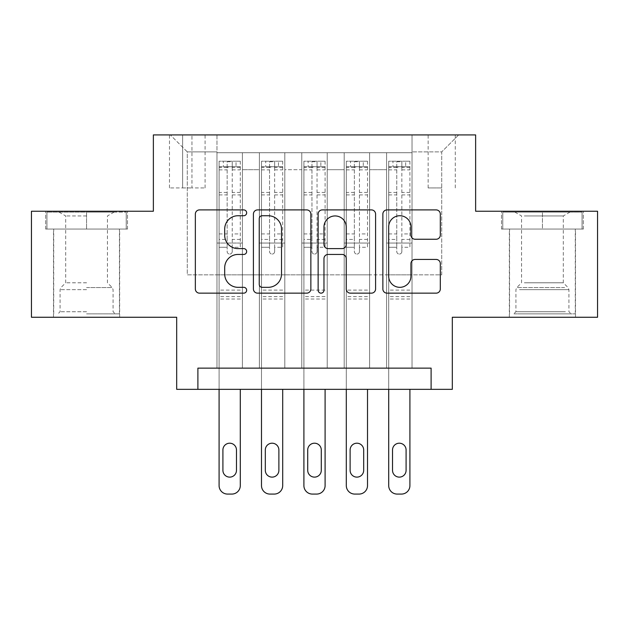 <?xml version="1.0" encoding="UTF-8"?>
<svg xmlns="http://www.w3.org/2000/svg" width="629" height="629" viewBox="0 0 629 629"><rect width="100%" height="100%" fill="white"/><g stroke="black" fill="none" stroke-linecap="round" stroke-linejoin="round"><path stroke-width="0.47" stroke-dasharray="3.15 2.36" d="M246.654 212.822A2.917 2.917 0 0 0 243.738 209.905L199.519 209.905A4.159 4.159 0 0 0 195.352 214.072L195.352 288.986A4.159 4.159 0 0 0 199.519 293.153L243.738 293.153A2.917 2.917 0 0 0 246.654 290.236A2.917 2.917 0 0 0 243.738 287.327L238.021 287.327A13.319 13.319 0 0 1 224.702 274.008L224.702 267.765A13.319 13.319 0 0 1 238.021 254.446L243.738 254.446A2.917 2.917 0 0 0 246.654 251.529A2.917 2.917 0 0 0 243.738 248.612L238.021 248.612A13.319 13.319 0 0 1 224.702 235.293L224.702 229.05A13.319 13.319 0 0 1 238.021 215.731L243.738 215.731A2.917 2.917 0 0 0 246.654 212.822M542.426 229.058L501.502 229.058L583.342 229.058L542.426 229.058L542.426 211.242L583.342 211.242L501.502 211.242L542.426 211.242L542.426 229.058L502.775 229.058L582.069 229.058L542.426 229.058L542.426 212.091L502.775 212.091L582.069 212.091L542.426 212.091L542.426 229.058M542.426 317.26L575.504 317.26L542.426 317.26M441.715 134.921L428.145 134.921L441.715 134.921M441.715 187.922L428.145 187.922L441.715 187.922M86.574 229.058L127.498 229.058L45.658 229.058L86.574 229.058L86.574 211.242L127.498 211.242L45.658 211.242L86.574 211.242L86.574 229.058L119.439 229.058L46.931 229.058L126.225 229.058L53.709 229.058L86.574 229.058L86.574 212.091L46.931 212.091L126.225 212.091L86.574 212.091L114.14 212.091L86.574 212.091L86.574 229.058M86.574 317.26L119.652 317.26L86.574 317.26M597.55 211.242L597.55 317.26L452.314 317.26L452.314 389.343L176.686 389.343L176.686 317.26L31.45 317.26L31.45 211.242L153.366 211.242L153.366 134.921L475.634 134.921L475.634 211.242L597.55 211.242M412.026 368.138L412.026 152.729L216.974 152.729L216.974 368.138L242.409 368.138L216.974 368.138L242.409 368.138L216.974 368.138L216.974 152.729L242.409 152.729L242.409 368.138L242.409 152.729L242.409 274.849L259.376 274.849L242.409 274.849L242.409 152.729L216.974 152.729L412.026 152.729L412.026 368.138L386.591 368.138L386.591 152.729L344.181 152.729L344.181 368.138L344.181 152.729L369.624 152.729L369.624 368.138L369.624 152.729L369.624 274.849L369.624 152.729L386.591 152.729L386.591 368.138L412.026 368.138L386.591 368.138L412.026 368.138L412.026 151.88L412.026 274.849L441.715 274.849L441.715 151.88L412.026 151.88L441.715 151.88L441.715 274.849L412.026 274.849L412.026 243.046L412.026 368.138M344.181 368.138L369.624 368.138L344.181 368.138L369.624 368.138L344.181 368.138L344.181 243.046L344.181 274.849L327.222 274.849L327.222 169.688L327.222 274.849L344.181 274.849L344.181 169.688L344.181 274.849L386.591 274.849L369.624 274.849L369.624 243.046L369.624 274.849L344.181 274.849L344.181 243.046L369.624 243.046L369.624 368.138L369.624 243.046L344.181 243.046L344.181 368.138M327.222 368.138L327.222 152.729L301.778 152.729L301.778 368.138L301.778 152.729L327.222 152.729L327.222 368.138L301.778 368.138L327.222 368.138L301.778 368.138L327.222 368.138L327.222 243.046L327.222 368.138M284.819 368.138L284.819 152.729L259.376 152.729L259.376 368.138L259.376 152.729L284.819 152.729L284.819 368.138L259.376 368.138L284.819 368.138L259.376 368.138L284.819 368.138L284.819 243.046L284.819 368.138M386.591 169.688L386.591 274.849L386.591 152.729L386.591 169.688L369.624 169.688L386.591 169.688M284.819 169.688L284.819 274.849L284.819 152.729L284.819 169.688L301.778 169.688L301.778 274.849L284.819 274.849L301.778 274.849L301.778 152.729L284.819 152.729L301.778 152.729L301.778 169.688L284.819 169.688M197.891 389.343L197.891 368.138L197.891 389.343L197.891 368.138L431.109 368.138L197.891 368.138L431.109 368.138L431.109 389.343M182.622 134.921L169.476 134.921L182.622 134.921L182.622 187.922L169.476 187.922L191.947 187.922L182.622 187.922L182.622 134.921M191.947 134.921L205.093 134.921L191.947 134.921L191.947 187.922L205.093 187.922L191.947 187.922L191.947 134.921M412.026 134.921L216.974 134.921L458.675 134.921L412.026 134.921L412.026 152.729L412.026 134.921M216.974 134.921L170.325 134.921L216.974 134.921L216.974 274.849L187.285 274.849L187.285 151.88L216.974 151.88L187.285 151.88L170.325 134.921L187.285 151.88L187.285 274.849L216.974 274.849L216.974 134.921M259.376 169.688L259.376 274.849L259.376 152.729L242.409 152.729L259.376 152.729L259.376 169.688L242.409 169.688L259.376 169.688M344.181 152.729L327.222 152.729L327.222 169.688L327.222 152.729L344.181 152.729L344.181 169.688L344.181 152.729M301.778 274.849L327.222 274.849L301.778 274.849L301.778 243.046L301.778 274.849M259.376 274.849L284.819 274.849L284.819 243.046L284.819 274.849L259.376 274.849L259.376 243.046L284.819 243.046L259.376 243.046L259.376 368.138L259.376 274.849M216.974 274.849L242.409 274.849L242.409 243.046L242.409 368.138L242.409 243.046L242.409 274.849L216.974 274.849L216.974 243.046L242.409 243.046L216.974 243.046L216.974 368.138L216.974 274.849M386.591 274.849L412.026 274.849L386.591 274.849L386.591 243.046L386.591 274.849M216.974 243.046L242.409 243.046L216.974 243.046M259.376 243.046L284.819 243.046L259.376 243.046M301.778 243.046L327.222 243.046L301.778 243.046L301.778 368.138L301.778 243.046L327.222 243.046L301.778 243.046M344.181 243.046L369.624 243.046L344.181 243.046M386.591 243.046L412.026 243.046L386.591 243.046L386.591 368.138L386.591 243.046L412.026 243.046L386.591 243.046M458.675 134.921L441.715 151.88L458.675 134.921M45.658 229.058L45.658 211.242L45.658 229.058M127.498 229.058L127.498 211.242L127.498 229.058M583.342 229.058L583.342 211.242L583.342 229.058M501.502 229.058L501.502 211.242L501.502 229.058M310.86 288.986L310.86 214.072A4.159 4.159 0 0 0 306.693 209.905L257.583 209.905A4.159 4.159 0 0 0 253.416 214.072L253.416 288.986A4.159 4.159 0 0 0 257.583 293.153L306.693 293.153A4.159 4.159 0 0 0 310.86 288.986M262.159 215.731A2.917 2.917 0 0 0 259.242 218.648L259.242 284.41A2.917 2.917 0 0 0 262.159 287.327L268.198 287.327A13.319 13.319 0 0 0 281.517 274.008L281.517 229.05A13.319 13.319 0 0 0 268.198 215.731L262.159 215.731M322.307 209.905L371.417 209.905A4.159 4.159 0 0 1 375.584 214.072L375.584 288.986A4.159 4.159 0 0 1 371.417 293.153L350.4 293.153A4.159 4.159 0 0 1 346.241 288.986L346.241 258.605A4.159 4.159 0 0 0 342.074 254.446L328.134 254.446A4.159 4.159 0 0 0 323.966 258.605L323.966 290.236A2.917 2.917 0 0 1 321.057 293.153A2.917 2.917 0 0 1 318.14 290.236L318.14 214.072A4.159 4.159 0 0 1 322.307 209.905M346.241 227.077A11.133 11.133 0 0 0 335.1 215.944A11.133 11.133 0 0 0 323.966 227.077L323.966 244.453A4.159 4.159 0 0 0 328.134 248.612L342.074 248.612A4.159 4.159 0 0 0 346.241 244.453L346.241 227.077M415.124 239.248L436.141 239.248A4.159 4.159 0 0 0 440.308 235.089L440.308 214.072A4.159 4.159 0 0 0 436.141 209.905L387.032 209.905A4.159 4.159 0 0 0 382.864 214.072L382.864 288.986A4.159 4.159 0 0 0 387.032 293.153L436.141 293.153A4.159 4.159 0 0 0 440.308 288.986L440.308 263.598A4.159 4.159 0 0 0 436.141 259.439L415.124 259.439A4.159 4.159 0 0 0 410.957 263.598L410.957 276.194A11.133 11.133 0 0 1 399.824 287.327A11.133 11.133 0 0 1 388.691 276.194L388.691 226.865A11.133 11.133 0 0 1 399.824 215.731A11.133 11.133 0 0 1 410.957 226.865L410.957 235.089A4.159 4.159 0 0 0 415.124 239.248M227.148 251.529A2.547 2.547 0 0 0 229.687 254.077A2.547 2.547 0 0 1 227.148 251.529L227.148 247.276L227.148 251.529M240.184 161.205L236.048 161.205L236.048 166.716L240.294 166.724L240.294 161.213L219.089 161.213L219.089 485.604A8.484 8.484 0 0 0 227.572 494.079L231.81 494.079A8.484 8.484 0 0 0 240.294 485.604L240.294 389.343M219.089 161.213L219.089 389.343M240.294 166.724L240.294 247.276L232.235 247.276L232.235 251.529A2.547 2.547 0 0 1 229.687 254.077A2.547 2.547 0 0 0 232.235 251.529L232.235 233.925L240.294 233.925M240.294 161.213L240.294 247.276L232.235 247.276L232.235 161.732L227.148 161.732L227.148 239.437L219.089 239.437M236.048 161.205L219.199 161.205M236.048 166.716L223.326 166.716L223.326 161.205M219.089 166.724L240.184 166.716M219.199 166.716L223.326 166.716M222.91 470.335A6.785 6.785 0 0 0 229.687 477.12A6.785 6.785 0 0 0 236.473 470.335L236.473 449.979A6.785 6.785 0 0 0 229.687 443.201A6.785 6.785 0 0 0 222.91 449.979L222.91 470.335M219.089 233.925L227.148 233.925L227.148 247.276L227.148 239.437M227.148 233.925L227.148 167.833C228.838 166.355 230.536 166.355 232.235 167.833L232.235 233.925M240.294 299.019L219.089 299.019M227.148 167.833L227.148 161.732M232.235 167.833L232.235 161.732M86.574 313.863L119.439 313.863L86.574 313.863M86.574 311.74L60.07 311.74L86.574 311.74M86.574 215.959L65.707 215.959L86.574 215.959M86.574 282.791L65.707 282.791L86.574 282.791M126.225 229.058L126.225 212.091L126.225 229.058M46.931 229.058L46.931 212.091L46.931 229.058M517.636 313.863L571.046 313.863L517.636 313.863M565.377 311.74L515.922 311.74L565.377 311.74M518.555 212.091L569.984 212.091L518.555 212.091M524.35 215.959L563.293 215.959L524.35 215.959M524.35 282.791L563.293 282.791L524.35 282.791M513.964 313.863L575.291 313.863L513.964 313.863M513.964 229.058L575.291 229.058L513.964 229.058M582.069 229.058L582.069 212.091L582.069 229.058M502.775 229.058L502.775 212.091L502.775 229.058M269.55 251.529A2.547 2.547 0 0 0 272.098 254.077A2.547 2.547 0 0 1 269.55 251.529L269.55 247.276L269.55 251.529M282.594 161.205L278.458 161.205L278.458 166.716L282.696 166.724L282.696 161.213L261.491 161.213L261.491 485.604A8.484 8.484 0 0 0 269.975 494.079L274.213 494.079A8.484 8.484 0 0 0 282.696 485.604L282.696 389.343M261.491 161.213L261.491 389.343M282.696 166.724L282.696 247.276L274.637 247.276L274.637 251.529A2.547 2.547 0 0 1 272.098 254.077A2.547 2.547 0 0 0 274.637 251.529L274.637 233.925L282.696 233.925M282.696 161.213L282.696 247.276L274.637 247.276L274.637 161.732L269.55 161.732L269.55 239.437L261.491 239.437M278.458 161.205L261.601 161.205M278.458 166.716L265.737 166.716L265.737 161.205M261.491 166.724L282.594 166.716M261.601 166.716L265.737 166.716M265.312 470.335A6.785 6.785 0 0 0 272.098 477.12A6.785 6.785 0 0 0 278.883 470.335L278.883 449.979A6.785 6.785 0 0 0 272.098 443.201A6.785 6.785 0 0 0 265.312 449.979L265.312 470.335M261.491 233.925L269.55 233.925L269.55 247.276L269.55 239.437M269.55 233.925L269.55 167.833C271.241 166.355 272.939 166.355 274.637 167.833L274.637 233.925M282.696 299.019L261.491 299.019M269.55 167.833L269.55 161.732M274.637 167.833L274.637 161.732M311.953 251.529A2.547 2.547 0 0 0 314.5 254.077A2.547 2.547 0 0 1 311.953 251.529L311.953 247.276L311.953 251.529M324.996 161.205L320.861 161.205L320.861 166.716L325.099 166.724L325.099 161.213L303.901 161.213L303.901 485.604A8.484 8.484 0 0 0 312.377 494.079L316.623 494.079A8.484 8.484 0 0 0 325.099 485.604L325.099 389.343M303.901 161.213L303.901 389.343M325.099 166.724L325.099 247.276L317.047 247.276L317.047 251.529A2.547 2.547 0 0 1 314.5 254.077A2.547 2.547 0 0 0 317.047 251.529L317.047 233.925L325.099 233.925M325.099 161.213L325.099 247.276L317.047 247.276L317.047 161.732L311.953 161.732L311.953 239.437L303.901 239.437M320.861 161.205L304.004 161.205M320.861 166.716L308.139 166.716L308.139 161.205M303.901 166.724L324.996 166.716M304.004 166.716L308.139 166.716M307.715 470.335A6.785 6.785 0 0 0 314.5 477.12A6.785 6.785 0 0 0 321.285 470.335L321.285 449.979A6.785 6.785 0 0 0 314.5 443.201A6.785 6.785 0 0 0 307.715 449.979L307.715 470.335M303.901 233.925L311.953 233.925L311.953 247.276L311.953 239.437M311.953 233.925L311.953 167.833C313.651 166.355 315.341 166.355 317.047 167.833L317.047 233.925M325.099 299.019L303.901 299.019M311.953 167.833L311.953 161.732M317.047 167.833L317.047 161.732M354.363 251.529A2.547 2.547 0 0 0 356.902 254.077A2.547 2.547 0 0 1 354.363 251.529L354.363 247.276L354.363 251.529M367.399 161.205L363.263 161.205L363.263 166.716L367.509 166.724L367.509 161.213L346.304 161.213L346.304 485.604A8.484 8.484 0 0 0 354.787 494.079L359.025 494.079A8.484 8.484 0 0 0 367.509 485.604L367.509 389.343M346.304 161.213L346.304 389.343M367.509 166.724L367.509 247.276L359.45 247.276L359.45 251.529A2.547 2.547 0 0 1 356.902 254.077A2.547 2.547 0 0 0 359.45 251.529L359.45 233.925L367.509 233.925M367.509 161.213L367.509 247.276L359.45 247.276L359.45 161.732L354.363 161.732L354.363 239.437L346.304 239.437M363.263 161.205L346.406 161.205M363.263 166.716L350.542 166.716L350.542 161.205M346.304 166.724L367.399 166.716M346.406 166.716L350.542 166.716M350.117 470.335A6.785 6.785 0 0 0 356.902 477.12A6.785 6.785 0 0 0 363.688 470.335L363.688 449.979A6.785 6.785 0 0 0 356.902 443.201A6.785 6.785 0 0 0 350.117 449.979L350.117 470.335M346.304 233.925L354.363 233.925L354.363 247.276L354.363 239.437M354.363 233.925L354.363 167.833C356.053 166.355 357.752 166.355 359.45 167.833L359.45 233.925M367.509 299.019L346.304 299.019M354.363 167.833L354.363 161.732M359.45 167.833L359.45 161.732M396.765 251.529A2.547 2.547 0 0 0 399.313 254.077A2.547 2.547 0 0 1 396.765 251.529L396.765 247.276L396.765 251.529M409.801 161.205L405.674 161.205L405.674 166.716L409.911 166.724L409.911 161.213L388.706 161.213L388.706 485.604A8.484 8.484 0 0 0 397.19 494.079L401.428 494.079A8.484 8.484 0 0 0 409.911 485.604L409.911 389.343M388.706 161.213L388.706 389.343M409.911 166.724L409.911 247.276L401.852 247.276L401.852 251.529A2.547 2.547 0 0 1 399.313 254.077A2.547 2.547 0 0 0 401.852 251.529L401.852 233.925L409.911 233.925M409.911 161.213L409.911 247.276L401.852 247.276L401.852 161.732L396.765 161.732L396.765 239.437L388.706 239.437M405.674 161.205L388.816 161.205M405.674 166.716L392.952 166.716L392.952 161.205M388.706 166.724L409.801 166.716M388.816 166.716L392.952 166.716M392.527 470.335A6.785 6.785 0 0 0 399.313 477.12A6.785 6.785 0 0 0 406.09 470.335L406.09 449.979A6.785 6.785 0 0 0 399.313 443.201A6.785 6.785 0 0 0 392.527 449.979L392.527 470.335M388.706 233.925L396.765 233.925L396.765 247.276L396.765 239.437M396.765 233.925L396.765 167.833C398.456 166.355 400.154 166.355 401.852 167.833L401.852 233.925M409.911 299.019L388.706 299.019M396.765 167.833L396.765 161.732M401.852 167.833L401.852 161.732M344.181 169.688L327.222 169.688L344.181 169.688M227.148 247.276L219.089 247.276L227.148 247.276M240.294 290.118L219.089 290.118M240.294 239.437L232.235 239.437M227.148 192.427L219.089 192.427M240.294 192.427L232.235 192.427M219.089 194.904L227.148 194.904M232.235 194.904L240.294 194.904M227.148 167.4L219.089 167.4M219.089 169.877L227.148 169.877M240.294 167.4L232.235 167.4M232.235 169.877L240.294 169.877M240.294 296.629L219.089 296.629M86.574 289.654L60.07 289.654L86.574 289.654M86.574 287.555L112.206 287.555L86.574 287.555M519.475 289.654L568.931 289.654L519.475 289.654M564.622 287.555L516.794 287.555L564.622 287.555M269.55 247.276L261.491 247.276L269.55 247.276M282.696 290.118L261.491 290.118M282.696 239.437L274.637 239.437M269.55 192.427L261.491 192.427M282.696 192.427L274.637 192.427M261.491 194.904L269.55 194.904M274.637 194.904L282.696 194.904M269.55 167.4L261.491 167.4M261.491 169.877L269.55 169.877M282.696 167.4L274.637 167.4M274.637 169.877L282.696 169.877M282.696 296.629L261.491 296.629M311.953 247.276L303.901 247.276L311.953 247.276M325.099 290.118L303.901 290.118M325.099 239.437L317.047 239.437M311.953 192.427L303.901 192.427M325.099 192.427L317.047 192.427M303.901 194.904L311.953 194.904M317.047 194.904L325.099 194.904M311.953 167.4L303.901 167.4M303.901 169.877L311.953 169.877M325.099 167.4L317.047 167.4M317.047 169.877L325.099 169.877M325.099 296.629L303.901 296.629M354.363 247.276L346.304 247.276L354.363 247.276M367.509 290.118L346.304 290.118M367.509 239.437L359.45 239.437M354.363 192.427L346.304 192.427M367.509 192.427L359.45 192.427M346.304 194.904L354.363 194.904M359.45 194.904L367.509 194.904M354.363 167.4L346.304 167.4M346.304 169.877L354.363 169.877M367.509 167.4L359.45 167.4M359.45 169.877L367.509 169.877M367.509 296.629L346.304 296.629M396.765 247.276L388.706 247.276L396.765 247.276M409.911 290.118L388.706 290.118M409.911 239.437L401.852 239.437M396.765 192.427L388.706 192.427M409.911 192.427L401.852 192.427M388.706 194.904L396.765 194.904M401.852 194.904L409.911 194.904M396.765 167.4L388.706 167.4M388.706 169.877L396.765 169.877M409.911 167.4L401.852 167.4M401.852 169.877L409.911 169.877M409.911 296.629L388.706 296.629M509.348 317.26L509.348 229.058M428.145 187.922L428.145 134.921M53.496 317.26L53.496 229.058M119.652 317.26L119.652 229.058M169.476 187.922L169.476 134.921M205.093 187.922L205.093 134.921M455.286 187.922L455.286 134.921M575.504 317.26L575.504 229.058M59.016 212.091L65.707 215.959L65.707 282.791L60.942 287.555L60.07 289.654L60.07 311.74L57.954 313.863M119.439 313.863L119.439 229.058M53.709 313.863L53.709 229.058M114.14 212.091L107.441 215.959L107.441 282.791L112.206 287.555L113.078 289.654L113.078 311.74L115.201 313.863M514.86 212.091L521.559 215.959L521.559 282.791L516.794 287.555L515.922 289.654L515.922 311.74L513.799 313.863M575.291 313.863L575.291 229.058M509.561 313.863L509.561 229.058M569.984 212.091L563.293 215.959L563.293 282.791L568.058 287.555L568.931 289.654L568.931 311.74L571.046 313.863"/><path stroke-width="0.94" d="M246.654 212.822A2.917 2.917 0 0 0 243.738 209.905L199.519 209.905A4.159 4.159 0 0 0 195.352 214.072L195.352 288.986A4.159 4.159 0 0 0 199.519 293.153L243.738 293.153A2.917 2.917 0 0 0 246.654 290.236A2.917 2.917 0 0 0 243.738 287.327L238.021 287.327A13.319 13.319 0 0 1 224.702 274.008L224.702 267.765A13.319 13.319 0 0 1 238.021 254.446L243.738 254.446A2.917 2.917 0 0 0 246.654 251.529A2.917 2.917 0 0 0 243.738 248.612L238.021 248.612A13.319 13.319 0 0 1 224.702 235.293L224.702 229.05A13.319 13.319 0 0 1 238.021 215.731L243.738 215.731A2.917 2.917 0 0 0 246.654 212.822M436.141 239.248A4.159 4.159 0 0 0 440.308 235.089L440.308 214.072A4.159 4.159 0 0 0 436.141 209.905L387.032 209.905A4.159 4.159 0 0 0 382.864 214.072L382.864 288.986A4.159 4.159 0 0 0 387.032 293.153L436.141 293.153A4.159 4.159 0 0 0 440.308 288.986L440.308 263.598A4.159 4.159 0 0 0 436.141 259.439L415.124 259.439A4.159 4.159 0 0 0 410.957 263.598L410.957 276.194A11.133 11.133 0 0 1 399.824 287.327A11.133 11.133 0 0 1 388.691 276.194L388.691 226.865A11.133 11.133 0 0 1 399.824 215.731A11.133 11.133 0 0 1 410.957 226.865L410.957 235.089A4.159 4.159 0 0 0 415.124 239.248L436.141 239.248M431.109 389.343L452.314 389.343L452.314 317.26L597.55 317.26L597.55 211.242L475.634 211.242L475.634 134.921L153.366 134.921L153.366 211.242L31.45 211.242L31.45 317.26L176.686 317.26L176.686 389.343L431.109 389.343L431.109 368.138L197.891 368.138L197.891 389.343M310.86 214.072A4.159 4.159 0 0 0 306.693 209.905L257.583 209.905A4.159 4.159 0 0 0 253.416 214.072L253.416 288.986A4.159 4.159 0 0 0 257.583 293.153L306.693 293.153A4.159 4.159 0 0 0 310.86 288.986L310.86 214.072M322.307 209.905L371.417 209.905A4.159 4.159 0 0 1 375.584 214.072L375.584 288.986A4.159 4.159 0 0 1 371.417 293.153L350.4 293.153A4.159 4.159 0 0 1 346.241 288.986L346.241 258.605A4.159 4.159 0 0 0 342.074 254.446L328.134 254.446A4.159 4.159 0 0 0 323.966 258.605L323.966 290.236A2.917 2.917 0 0 1 321.057 293.153A2.917 2.917 0 0 1 318.14 290.236L318.14 214.072A4.159 4.159 0 0 1 322.307 209.905M262.159 215.731A2.917 2.917 0 0 0 259.242 218.648L259.242 284.41A2.917 2.917 0 0 0 262.159 287.327L268.198 287.327A13.319 13.319 0 0 0 281.517 274.008L281.517 229.05A13.319 13.319 0 0 0 268.198 215.731L262.159 215.731M346.241 227.077A11.133 11.133 0 0 0 335.1 215.944A11.133 11.133 0 0 0 323.966 227.077L323.966 244.453A4.159 4.159 0 0 0 328.134 248.612L342.074 248.612A4.159 4.159 0 0 0 346.241 244.453L346.241 227.077M240.294 389.343L240.294 485.604A8.484 8.484 0 0 1 231.81 494.079L227.572 494.079A8.484 8.484 0 0 1 219.089 485.604L219.089 389.343M236.473 470.335L236.473 449.979A6.785 6.785 0 0 0 229.687 443.201A6.785 6.785 0 0 0 222.91 449.979L222.91 470.335A6.785 6.785 0 0 0 229.687 477.12A6.785 6.785 0 0 0 236.473 470.335M282.696 389.343L282.696 485.604A8.484 8.484 0 0 1 274.213 494.079L269.975 494.079A8.484 8.484 0 0 1 261.491 485.604L261.491 389.343M278.883 470.335L278.883 449.979A6.785 6.785 0 0 0 272.098 443.201A6.785 6.785 0 0 0 265.312 449.979L265.312 470.335A6.785 6.785 0 0 0 272.098 477.12A6.785 6.785 0 0 0 278.883 470.335M325.099 389.343L325.099 485.604A8.484 8.484 0 0 1 316.623 494.079L312.377 494.079A8.484 8.484 0 0 1 303.901 485.604L303.901 389.343M321.285 470.335L321.285 449.979A6.785 6.785 0 0 0 314.5 443.201A6.785 6.785 0 0 0 307.715 449.979L307.715 470.335A6.785 6.785 0 0 0 314.5 477.12A6.785 6.785 0 0 0 321.285 470.335M367.509 389.343L367.509 485.604A8.484 8.484 0 0 1 359.025 494.079L354.787 494.079A8.484 8.484 0 0 1 346.304 485.604L346.304 389.343M363.688 470.335L363.688 449.979A6.785 6.785 0 0 0 356.902 443.201A6.785 6.785 0 0 0 350.117 449.979L350.117 470.335A6.785 6.785 0 0 0 356.902 477.12A6.785 6.785 0 0 0 363.688 470.335M409.911 389.343L409.911 485.604A8.484 8.484 0 0 1 401.428 494.079L397.19 494.079A8.484 8.484 0 0 1 388.706 485.604L388.706 389.343M406.09 470.335L406.09 449.979A6.785 6.785 0 0 0 399.313 443.201A6.785 6.785 0 0 0 392.527 449.979L392.527 470.335A6.785 6.785 0 0 0 399.313 477.12A6.785 6.785 0 0 0 406.09 470.335"/></g></svg>
